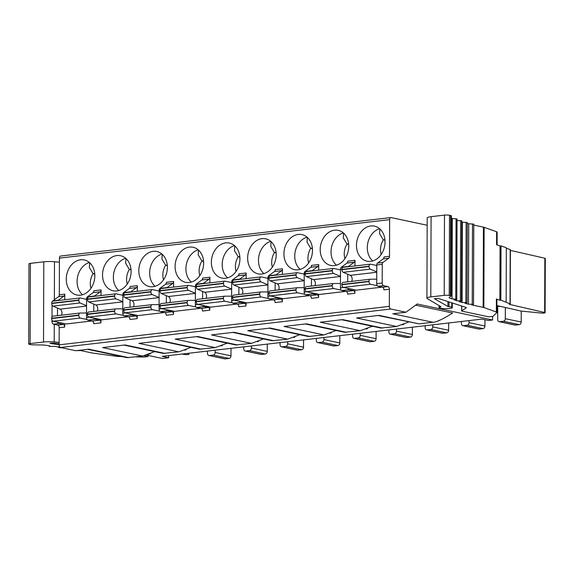 <?xml version="1.0" encoding="UTF-8"?>
<svg xmlns="http://www.w3.org/2000/svg" width="574" height="574" viewBox="0 0 574 574"><rect width="100%" height="100%" fill="white"/><g stroke="black" fill="none" stroke-linecap="round" stroke-linejoin="round"><path stroke-width="0.86" d="M492.607 316.382L492.592 319.991L417.219 304.012L405.933 312.242L390.772 309.027A2.389 1.428 -96.6 0 1 389.337 306.365L389.394 289.253A2.389 1.428 83.4 0 0 387.959 286.591L383.626 285.673A2.389 1.428 -96.6 0 1 382.191 283.004L382.255 264.313A2.389 1.428 -96.6 0 1 382.987 262.418L388.777 258.192A2.389 1.428 83.4 0 0 389.509 256.305L389.638 219.648A2.389 1.428 -96.6 0 1 390.808 217.582A2.389 1.428 -96.6 0 1 391.088 217.589L427.171 225.245M59.136 343.661L53.217 343.073L49.952 343.352L59.129 344.816L59.194 327.725A2.389 1.428 -96.6 0 0 57.759 325.063L53.425 324.145A2.389 1.428 83.4 0 1 51.99 321.476L51.997 320.113M57.967 300.554A2.389 1.428 -96.6 0 1 58.261 300.252L64.051 296.026A2.389 1.428 83.4 0 0 64.783 294.139L64.762 299.764M64.683 323.671L64.668 327.087A2.389 1.428 83.4 0 0 63.233 324.425L58.9 323.506A2.389 1.428 -96.6 0 1 57.701 322.193M64.051 296.026L58.577 296.665A2.389 1.428 -96.6 0 0 59.309 294.778L59.438 258.121A2.389 1.428 83.4 0 1 60.6 256.047A2.389 1.428 83.4 0 1 60.887 256.061M385.039 241.998A17.923 14.099 -78 0 0 374.47 226.127A17.923 14.099 -78 0 0 356.476 245.328A17.923 14.099 -78 0 0 367.037 261.199A17.923 14.099 -78 0 0 385.039 241.998M382.133 287.151L356.318 290.164L343.324 287.409A2.389 1.428 83.4 0 1 341.889 284.74L369.025 281.576A2.389 1.428 -96.6 0 0 370.46 284.245L377.319 285.701M318.606 297.504L311.366 298.344A2.389 1.428 -96.6 0 0 309.931 295.682L317.171 294.835A2.389 1.428 83.4 0 1 318.606 297.504L318.613 294.254M318.699 270.182L318.721 264.557A2.389 1.428 83.4 0 1 317.989 266.444L312.191 270.67A2.389 1.428 -96.6 0 0 311.904 270.971M348.762 246.224A17.923 14.099 -78 0 0 338.201 230.353A17.923 14.099 -78 0 0 320.199 249.554A17.923 14.099 -78 0 0 330.76 265.425A17.923 14.099 -78 0 0 348.762 246.224M345.857 291.377L319.539 294.448L306.545 291.692A2.389 1.428 83.4 0 1 305.11 289.023L305.11 288.736A2.389 1.428 83.4 0 1 306.272 286.67L333.437 283.506A2.389 1.428 -96.6 0 1 333.537 283.499L340.454 283.477M282.329 301.73L275.089 302.57A2.389 1.428 -96.6 0 0 273.654 299.908L280.894 299.061A2.389 1.428 83.4 0 1 282.329 301.73L282.336 298.48M282.422 274.408L282.444 268.783A2.389 1.428 83.4 0 1 281.712 270.67L275.922 274.896A2.389 1.428 -96.6 0 0 275.628 275.197M312.486 250.451A17.923 14.099 -78 0 0 301.924 234.587A17.923 14.099 -78 0 0 283.922 253.78A17.923 14.099 -78 0 0 294.484 269.651A17.923 14.099 -78 0 0 312.486 250.451M309.58 295.603L283.262 298.674L270.268 295.919A2.389 1.428 83.4 0 1 268.833 293.249L268.833 292.962A2.389 1.428 83.4 0 1 270.002 290.896L297.167 287.732A2.389 1.428 -96.6 0 1 297.26 287.725L304.177 287.703M246.052 305.956L238.813 306.803A2.389 1.428 -96.6 0 0 237.378 304.134L244.617 303.287A2.389 1.428 83.4 0 1 246.052 305.956L246.059 302.706M246.146 278.634L246.167 273.009A2.389 1.428 83.4 0 1 245.435 274.896L239.645 279.122A2.389 1.428 -96.6 0 0 239.351 279.423M276.209 254.677A17.923 14.099 -78 0 0 265.647 238.813A17.923 14.099 -78 0 0 247.645 258.006A17.923 14.099 -78 0 0 258.207 273.877A17.923 14.099 -78 0 0 276.209 254.677M273.303 299.836L246.985 302.9L233.991 300.145A2.389 1.428 83.4 0 1 232.556 297.476L232.556 297.188A2.389 1.428 83.4 0 1 233.726 295.122L260.89 291.958A2.389 1.428 -96.6 0 1 260.983 291.951L267.9 291.929M209.775 310.182L202.536 311.029A2.389 1.428 -96.6 0 0 201.101 308.36L208.34 307.521A2.389 1.428 83.4 0 1 209.775 310.182L209.783 306.932M209.869 282.86L209.89 277.235A2.389 1.428 83.4 0 1 209.158 279.122L203.368 283.348A2.389 1.428 -96.6 0 0 203.074 283.649M239.932 258.903A17.923 14.099 -78 0 0 229.37 243.039A17.923 14.099 -78 0 0 211.368 262.232A17.923 14.099 -78 0 0 221.93 278.103A17.923 14.099 -78 0 0 239.932 258.903M237.026 304.062L210.708 307.126L197.714 304.371A2.389 1.428 83.4 0 1 196.279 301.709L196.279 301.415A2.389 1.428 83.4 0 1 197.449 299.348L224.613 296.184A2.389 1.428 -96.6 0 1 224.707 296.177L231.623 296.155M173.499 314.409L166.259 315.255A2.389 1.428 -96.6 0 0 164.824 312.586L172.064 311.747A2.389 1.428 83.4 0 1 173.499 314.409L173.506 311.158M173.592 287.086L173.613 281.461A2.389 1.428 83.4 0 1 172.882 283.348L167.091 287.574A2.389 1.428 -96.6 0 0 166.797 287.875M203.655 263.129A17.923 14.099 -78 0 0 193.094 247.265A17.923 14.099 -78 0 0 175.092 266.458A17.923 14.099 -78 0 0 185.653 282.329A17.923 14.099 -78 0 0 203.655 263.129M200.749 308.288L174.431 311.352L161.438 308.597A2.389 1.428 83.4 0 1 160.002 305.935L160.002 305.641A2.389 1.428 83.4 0 1 161.172 303.574L188.337 300.41A2.389 1.428 -96.6 0 1 188.43 300.403L195.347 300.381M94.825 275.814A17.923 14.099 -78 0 0 84.263 259.943A17.923 14.099 -78 0 0 66.261 279.143A17.923 14.099 -78 0 0 76.83 295.007A17.923 14.099 -78 0 0 94.825 275.814M91.919 320.966L66.103 323.973L53.109 321.218A2.389 1.428 83.4 0 1 51.674 318.556L78.81 315.391A2.389 1.428 -96.6 0 0 80.245 318.053L87.105 319.51M128.196 316.74L101.878 319.804L88.884 317.049A2.389 1.428 83.4 0 1 87.449 314.387L87.449 314.093A2.389 1.428 83.4 0 1 88.618 312.026L115.783 308.862A2.389 1.428 -96.6 0 1 115.876 308.855L122.8 308.834M131.102 271.588A17.923 14.099 -78 0 0 120.54 255.717A17.923 14.099 -78 0 0 102.538 274.91A17.923 14.099 -78 0 0 113.107 290.781A17.923 14.099 -78 0 0 131.102 271.588M164.473 312.514L138.155 315.578L125.161 312.823A2.389 1.428 83.4 0 1 123.726 310.161L123.726 309.867A2.389 1.428 83.4 0 1 124.895 307.8L152.06 304.636A2.389 1.428 -96.6 0 1 152.153 304.629L159.077 304.607M167.378 267.362A17.923 14.099 -78 0 0 156.817 251.491A17.923 14.099 -78 0 0 138.815 270.684A17.923 14.099 -78 0 0 149.383 286.555A17.923 14.099 -78 0 0 167.378 267.362M137.315 291.312L137.337 285.687L130.097 286.526A2.389 1.428 -96.6 0 1 129.372 288.421L123.575 292.647A2.389 1.428 83.4 0 0 122.85 294.534L122.779 313.232A2.389 1.428 83.4 0 0 124.214 315.894L128.547 316.812L135.787 315.973A2.389 1.428 83.4 0 1 137.222 318.635L137.229 315.384M101.038 295.538L101.06 289.913L93.82 290.753A2.389 1.428 -96.6 0 1 93.096 292.647L87.298 296.873A2.389 1.428 83.4 0 0 86.574 298.76L86.502 317.458A2.389 1.428 83.4 0 0 87.944 320.12L92.27 321.038L99.51 320.199A2.389 1.428 83.4 0 1 100.945 322.861L100.952 319.61M348.174 266.745A2.389 1.428 -96.6 0 1 348.468 266.444L354.266 262.218A2.389 1.428 83.4 0 0 354.997 260.323L354.976 265.956M354.89 289.856L354.883 293.278A2.389 1.428 83.4 0 0 353.441 290.609L349.114 289.691A2.389 1.428 -96.6 0 1 347.909 288.378M354.997 260.323L347.758 261.17A2.389 1.428 -96.6 0 1 347.026 263.057L341.236 267.283A2.389 1.428 83.4 0 0 340.504 269.177L340.439 287.868A2.389 1.428 83.4 0 0 341.874 290.537L346.208 291.456A2.389 1.428 -96.6 0 1 347.643 294.118L354.883 293.278M347.722 274.236L347.693 281.841M372.748 260.94A17.923 14.099 102 0 1 367.303 247.624A17.923 14.099 102 0 1 379.586 228.689M379.88 228.94L379.579 233.668L383.303 239.882A14.938 11.745 -78 0 0 380.512 249.64A14.938 11.745 -78 0 0 381.179 254.49M384.924 239.695L383.303 239.882L384.975 240.233M384.422 247.15A14.938 11.745 102 0 1 384.659 246.024M376.759 271.889L370.323 269.134A2.389 1.428 -96.6 0 1 369.075 266.53L369.075 266.243A2.389 1.428 -96.6 0 1 370.244 264.176A2.389 1.428 -96.6 0 1 370.531 264.191L376.781 265.511M376.731 279.194L370.287 279.215A2.389 1.428 -96.6 0 0 370.194 279.222A2.389 1.428 -96.6 0 0 369.025 281.289L369.025 281.576M343.396 267.348A2.389 1.428 83.4 0 0 343.108 267.333A2.389 1.428 83.4 0 0 341.939 269.4L341.939 269.694A2.389 1.428 83.4 0 0 343.187 272.298L350.291 275.333A3.588 2.138 -96.6 0 1 352.163 279.244A3.588 2.138 -96.6 0 1 351.668 281.382M370.101 279.237L343.152 282.379A2.389 1.428 83.4 0 0 343.058 282.379A2.389 1.428 83.4 0 0 341.889 284.453L341.889 284.74M317.171 294.835L312.837 293.917A2.389 1.428 -96.6 0 1 311.711 292.783M309.931 295.682L305.598 294.763L312.837 293.917M318.721 264.557L311.481 265.396A2.389 1.428 -96.6 0 1 310.749 267.283L304.959 271.509A2.389 1.428 83.4 0 0 304.227 273.403L304.163 292.094A2.389 1.428 83.4 0 0 305.598 294.763M311.417 286.067L311.445 278.734M336.479 265.166A17.923 14.099 102 0 1 331.026 251.85A17.923 14.099 102 0 1 343.309 232.915M348.648 243.921L347.026 244.108A14.938 11.745 -78 0 0 344.235 253.866A14.938 11.745 -78 0 0 344.902 258.716M348.698 244.459L347.026 244.108L343.302 237.894L343.604 233.166M348.145 251.376A14.938 11.745 102 0 1 348.382 250.25M306.616 271.631A2.389 1.428 83.4 0 0 306.329 271.617A2.389 1.428 83.4 0 0 305.16 273.69L305.16 273.977A2.389 1.428 83.4 0 0 306.408 276.582L313.512 279.624A3.588 2.138 -96.6 0 1 315.384 283.527A3.588 2.138 -96.6 0 1 314.889 285.665M333.343 283.52L306.373 286.663A2.389 1.428 83.4 0 0 306.272 286.67M340.482 276.374L333.573 273.418A2.389 1.428 -96.6 0 1 332.324 270.813L332.324 270.526A2.389 1.428 -96.6 0 1 333.494 268.453A2.389 1.428 -96.6 0 1 333.781 268.467L340.504 269.895M341.2 290.114L333.709 288.528A2.389 1.428 -96.6 0 1 332.274 285.859L332.274 285.572A2.389 1.428 -96.6 0 1 333.437 283.506M280.894 299.061L276.56 298.143A2.389 1.428 -96.6 0 1 275.434 297.016M273.654 299.908L269.321 298.989L276.56 298.143M282.444 268.783L275.204 269.622A2.389 1.428 -96.6 0 1 274.48 271.516L268.682 275.735A2.389 1.428 83.4 0 0 267.95 277.629L267.886 296.32A2.389 1.428 83.4 0 0 269.321 298.989M275.14 290.293L275.168 282.96M300.202 269.393A17.923 14.099 102 0 1 294.749 256.076A17.923 14.099 102 0 1 307.04 237.141M312.371 248.147L310.749 248.334A14.938 11.745 -78 0 0 307.958 258.092A14.938 11.745 -78 0 0 308.625 262.942M312.421 248.693L310.749 248.334L307.025 242.12L307.327 237.392M311.869 255.602A14.938 11.745 102 0 1 312.105 254.476M270.34 275.864A2.389 1.428 83.4 0 0 270.053 275.85A2.389 1.428 83.4 0 0 268.883 277.916L268.883 278.203A2.389 1.428 83.4 0 0 270.132 280.808L277.235 283.85A3.588 2.138 -96.6 0 1 279.108 287.761A3.588 2.138 -96.6 0 1 278.612 289.892M297.067 287.746L270.096 290.889A2.389 1.428 83.4 0 0 270.002 290.896M304.206 280.6L297.296 277.644A2.389 1.428 -96.6 0 1 296.048 275.039L296.048 274.752A2.389 1.428 -96.6 0 1 297.217 272.679A2.389 1.428 -96.6 0 1 297.504 272.693L304.227 274.121M304.923 294.34L297.432 292.754A2.389 1.428 -96.6 0 1 295.997 290.085L295.997 289.798A2.389 1.428 -96.6 0 1 297.167 287.732M244.617 303.287L240.284 302.369A2.389 1.428 -96.6 0 1 239.157 301.242M237.378 304.134L233.044 303.216L240.284 302.369M246.167 273.009L238.928 273.848A2.389 1.428 -96.6 0 1 238.203 275.742L232.405 279.961A2.389 1.428 83.4 0 0 231.674 281.856L231.609 300.546A2.389 1.428 83.4 0 0 233.044 303.216M238.863 294.519L238.892 287.194M263.925 273.619A17.923 14.099 102 0 1 258.472 260.302A17.923 14.099 102 0 1 270.763 241.367M276.094 252.373L274.472 252.56A14.938 11.745 -78 0 0 271.681 262.318A14.938 11.745 -78 0 0 272.349 267.168M276.144 252.919L274.472 252.56L270.749 246.346L271.05 241.618M275.592 259.828A14.938 11.745 102 0 1 275.829 258.702M234.063 280.09A2.389 1.428 83.4 0 0 233.776 280.076A2.389 1.428 83.4 0 0 232.606 282.143L232.606 282.43A2.389 1.428 83.4 0 0 233.855 285.034L240.958 288.076A3.588 2.138 -96.6 0 1 242.831 291.987A3.588 2.138 -96.6 0 1 242.336 294.118M260.79 291.972L233.819 295.115A2.389 1.428 83.4 0 0 233.726 295.122M267.929 284.826L261.019 281.87A2.389 1.428 -96.6 0 1 259.771 279.265L259.771 278.978A2.389 1.428 -96.6 0 1 260.94 276.912A2.389 1.428 -96.6 0 1 261.227 276.919L267.95 278.347M268.646 298.566L261.156 296.98A2.389 1.428 -96.6 0 1 259.721 294.311L259.721 294.024A2.389 1.428 -96.6 0 1 260.89 291.958M208.34 307.521L204.007 306.602A2.389 1.428 -96.6 0 1 202.88 305.468M201.101 308.36L196.767 307.442L204.007 306.602M209.89 277.235L202.651 278.074A2.389 1.428 -96.6 0 1 201.926 279.969L196.129 284.195A2.389 1.428 83.4 0 0 195.397 286.082L195.332 304.78A2.389 1.428 83.4 0 0 196.767 307.442M202.586 298.745L202.615 291.42M227.648 277.845A17.923 14.099 102 0 1 222.195 264.528A17.923 14.099 102 0 1 234.486 245.593M239.817 256.6L238.196 256.786A14.938 11.745 -78 0 0 235.405 266.551A14.938 11.745 -78 0 0 236.072 271.394M239.867 257.145L238.196 256.786L234.472 250.573L234.773 245.844M239.315 264.054A14.938 11.745 102 0 1 239.552 262.928M197.786 284.317A2.389 1.428 83.4 0 0 197.499 284.302A2.389 1.428 83.4 0 0 196.33 286.369L196.33 286.656A2.389 1.428 83.4 0 0 197.578 289.26L204.681 292.302A3.588 2.138 -96.6 0 1 206.554 296.213A3.588 2.138 -96.6 0 1 206.059 298.344M224.513 296.198L197.542 299.341A2.389 1.428 83.4 0 0 197.449 299.348M231.652 289.052L224.743 286.096A2.389 1.428 -96.6 0 1 223.494 283.491L223.494 283.204A2.389 1.428 -96.6 0 1 224.664 281.138A2.389 1.428 -96.6 0 1 224.951 281.152L231.674 282.573M232.37 302.792L224.879 301.207A2.389 1.428 -96.6 0 1 223.444 298.537L223.444 298.25A2.389 1.428 -96.6 0 1 224.613 296.184M172.064 311.747L167.73 310.828A2.389 1.428 -96.6 0 1 166.603 309.695M164.824 312.586L160.49 311.668L167.73 310.828M173.613 281.461L166.374 282.3A2.389 1.428 -96.6 0 1 165.649 284.195L159.852 288.421A2.389 1.428 83.4 0 0 159.12 290.308L159.055 309.006A2.389 1.428 83.4 0 0 160.49 311.668M166.309 302.972L166.338 295.646M191.372 282.071A17.923 14.099 102 0 1 185.919 268.754A17.923 14.099 102 0 1 198.209 249.819M203.54 260.826L201.919 261.012A14.938 11.745 -78 0 0 199.128 270.777A14.938 11.745 -78 0 0 199.795 275.62M203.591 261.371L201.919 261.012L198.195 254.799L198.496 250.07M203.038 268.28A14.938 11.745 102 0 1 203.275 267.154M161.509 288.543A2.389 1.428 83.4 0 0 161.222 288.528A2.389 1.428 83.4 0 0 160.053 290.595L160.053 290.882A2.389 1.428 83.4 0 0 161.301 293.493L168.404 296.528A3.588 2.138 -96.6 0 1 170.277 300.439A3.588 2.138 -96.6 0 1 169.782 302.57M188.236 300.424L161.265 303.567A2.389 1.428 83.4 0 0 161.172 303.574M195.375 293.278L188.466 290.322A2.389 1.428 -96.6 0 1 187.217 287.718L187.217 287.431A2.389 1.428 -96.6 0 1 188.387 285.364A2.389 1.428 -96.6 0 1 188.674 285.378L195.397 286.799M196.093 307.018L188.602 305.433A2.389 1.428 -96.6 0 1 187.167 302.763L187.167 302.476A2.389 1.428 -96.6 0 1 188.337 300.41M82.541 294.749A17.923 14.099 102 0 1 77.088 281.432A17.923 14.099 102 0 1 89.379 262.497M89.666 262.756L89.365 267.484L93.088 273.698A14.938 11.745 -78 0 0 90.297 283.456A14.938 11.745 -78 0 0 90.965 288.299M94.71 273.504L93.088 273.698L94.76 274.049M94.208 280.959A14.938 11.745 102 0 1 94.445 279.832M86.545 305.698L80.109 302.95A2.389 1.428 -96.6 0 1 78.868 300.346L78.868 300.051A2.389 1.428 -96.6 0 1 80.03 297.985A2.389 1.428 -96.6 0 1 80.317 297.999L86.566 299.327M86.523 313.009L80.08 313.031A2.389 1.428 -96.6 0 0 79.98 313.031A2.389 1.428 -96.6 0 0 78.81 315.097L78.81 315.391M53.181 301.163A2.389 1.428 83.4 0 0 52.894 301.149A2.389 1.428 83.4 0 0 51.732 303.216L51.732 303.502A2.389 1.428 83.4 0 0 52.973 306.114L60.083 309.149A3.588 2.138 -96.6 0 1 61.949 313.06A3.588 2.138 -96.6 0 1 61.454 315.191M79.886 313.052L52.937 316.188A2.389 1.428 83.4 0 0 52.844 316.195A2.389 1.428 83.4 0 0 51.674 318.261L51.674 318.556M88.956 296.995A2.389 1.428 83.4 0 0 88.669 296.98A2.389 1.428 83.4 0 0 87.499 299.047L87.499 299.341A2.389 1.428 83.4 0 0 88.748 301.946L95.858 304.981A3.588 2.138 -96.6 0 1 97.724 308.891A3.588 2.138 -96.6 0 1 97.228 311.022M115.683 308.877L88.712 312.019A2.389 1.428 83.4 0 0 88.618 312.026M122.822 301.73L115.912 298.781A2.389 1.428 -96.6 0 1 114.664 296.17L114.664 295.883A2.389 1.428 -96.6 0 1 115.833 293.816A2.389 1.428 -96.6 0 1 116.12 293.831L122.843 295.251M123.539 315.47L116.048 313.885A2.389 1.428 -96.6 0 1 114.613 311.223L114.613 310.929A2.389 1.428 -96.6 0 1 115.783 308.862M118.818 290.523A17.923 14.099 102 0 1 113.365 277.206A17.923 14.099 102 0 1 125.656 258.271M130.987 269.278L129.365 269.464A14.938 11.745 -78 0 0 126.574 279.229A14.938 11.745 -78 0 0 127.241 284.073M131.037 269.823L129.365 269.464L125.641 263.251L125.943 258.53M130.485 276.733A14.938 11.745 102 0 1 130.721 275.606M125.232 292.769A2.389 1.428 83.4 0 0 124.945 292.754A2.389 1.428 83.4 0 0 123.776 294.821L123.776 295.108A2.389 1.428 83.4 0 0 125.024 297.719L132.135 300.754A3.588 2.138 -96.6 0 1 134 304.665A3.588 2.138 -96.6 0 1 133.505 306.796M151.959 304.651L124.989 307.793A2.389 1.428 83.4 0 0 124.895 307.8M159.098 297.504L152.189 294.548A2.389 1.428 -96.6 0 1 150.94 291.944L150.94 291.657A2.389 1.428 -96.6 0 1 152.11 289.59A2.389 1.428 -96.6 0 1 152.397 289.605L159.12 291.025M159.816 311.244L152.325 309.659A2.389 1.428 -96.6 0 1 150.89 306.997L150.89 306.703A2.389 1.428 -96.6 0 1 152.06 304.636M155.095 286.297A17.923 14.099 102 0 1 149.642 272.98A17.923 14.099 102 0 1 161.933 254.045M167.264 265.052L165.642 265.238A14.938 11.745 -78 0 0 162.851 275.003A14.938 11.745 -78 0 0 163.518 279.847M167.314 265.597L165.642 265.238L161.918 259.025L162.22 254.296M166.761 272.507A14.938 11.745 102 0 1 166.998 271.38M130.52 292.101A2.389 1.428 -96.6 0 1 130.815 291.8L136.605 287.574A2.389 1.428 83.4 0 0 137.337 285.687M130.033 307.198L130.061 299.872M135.787 315.973L131.453 315.054A2.389 1.428 -96.6 0 1 130.327 313.921M128.547 316.812A2.389 1.428 -96.6 0 1 129.982 319.481L137.222 318.635M94.244 296.327A2.389 1.428 -96.6 0 1 94.538 296.026L100.328 291.8A2.389 1.428 83.4 0 0 101.06 289.913M93.763 311.431L93.784 304.098M99.51 320.199L95.176 319.28A2.389 1.428 -96.6 0 1 94.05 318.147M92.27 321.038A2.389 1.428 -96.6 0 1 93.706 323.707L100.945 322.861M168.684 355.593L168.677 357.731L162.392 358.463L146.585 355.112M492.592 319.991L488.402 320.479L481.909 319.101L162.177 356.354L168.677 357.731M497.73 309.608L496.883 309.429M496.618 312.708L497.134 312.823L496.424 312.909M500.155 306.308L496.89 306.688M505.357 307.492L505.314 318.678A2.389 1.88 102 0 1 503.405 321.261L499.595 321.705A2.389 1.88 102 0 1 499.107 321.677L514.986 325.049A2.389 1.88 -78 0 0 515.474 325.071L519.283 324.626A2.389 1.88 -78 0 0 521.199 322.043L521.235 311.086M499.107 321.677A2.389 1.88 102 0 1 497.694 319.567L497.737 308.353A1.794 1.406 -78 0 0 496.89 306.839M469.044 320.601L469.037 322.667A2.389 1.88 102 0 1 467.128 325.25L463.318 325.695A2.389 1.88 102 0 1 462.831 325.673L478.709 329.038A2.389 1.88 -78 0 0 479.197 329.06L483.007 328.615A2.389 1.88 -78 0 0 484.922 326.032L484.944 319.747M462.831 325.673A2.389 1.88 102 0 1 461.424 323.557L461.431 321.483M432.767 324.827L432.76 326.893A2.389 1.88 102 0 1 430.852 329.476L427.042 329.921A2.389 1.88 102 0 1 426.554 329.899L442.439 333.264A2.389 1.88 -78 0 0 442.92 333.286L446.73 332.841A2.389 1.88 -78 0 0 448.646 330.258L448.667 322.975M426.554 329.899A2.389 1.88 102 0 1 425.147 327.783L425.155 325.716M396.491 329.053L396.483 331.119A2.389 1.88 102 0 1 394.575 333.702L390.765 334.147A2.389 1.88 102 0 1 390.277 334.125L406.162 337.49A2.389 1.88 -78 0 0 406.643 337.512L410.453 337.067A2.389 1.88 -78 0 0 412.369 334.484L412.39 327.202M390.277 334.125A2.389 1.88 102 0 1 388.871 332.009L388.878 329.942M360.214 333.279L360.207 335.345A2.389 1.88 102 0 1 358.298 337.928L354.488 338.373A2.389 1.88 102 0 1 354 338.351L369.886 341.717A2.389 1.88 -78 0 0 370.374 341.738L374.176 341.293A2.389 1.88 -78 0 0 376.092 338.717L376.114 331.428M354 338.351A2.389 1.88 102 0 1 352.594 336.235L352.601 334.168M323.937 337.505L323.93 339.571A2.389 1.88 102 0 1 322.021 342.154L318.211 342.599A2.389 1.88 102 0 1 317.723 342.578L333.609 345.943A2.389 1.88 -78 0 0 334.097 345.964L337.899 345.519A2.389 1.88 -78 0 0 339.815 342.943L339.837 335.654M317.723 342.578A2.389 1.88 102 0 1 316.317 340.461L316.324 338.395M251.39 345.957L251.383 348.023A2.389 1.88 102 0 1 249.468 350.606L245.658 351.051A2.389 1.88 102 0 1 245.17 351.03L261.055 354.395A2.389 1.88 -78 0 0 261.543 354.416L265.346 353.979A2.389 1.88 -78 0 0 267.262 351.396L267.29 344.106M245.17 351.03A2.389 1.88 102 0 1 243.763 348.913L243.771 346.847M287.667 341.731L287.653 343.797A2.389 1.88 102 0 1 285.744 346.38L281.934 346.825A2.389 1.88 102 0 1 281.447 346.804L297.332 350.169A2.389 1.88 -78 0 0 297.82 350.19L301.623 349.745A2.389 1.88 -78 0 0 303.538 347.17L303.56 339.88M281.447 346.804A2.389 1.88 102 0 1 280.04 344.687L280.047 342.621M207.494 351.073L207.487 353.376A2.389 1.88 102 0 0 208.893 355.493A2.389 1.88 102 0 0 209.381 355.514L213.191 355.069A2.389 1.88 102 0 0 215.099 352.486L230.985 355.858L231.006 348.332M215.107 350.183L215.099 352.486M208.893 355.493L224.778 358.858A2.389 1.88 -78 0 0 225.259 358.879L229.069 358.434A2.389 1.88 -78 0 0 230.985 355.858M415.641 305.16L452.699 313.017C442.396 319.409 435.774 322.488 432.839 322.251L392.838 313.77L405.933 312.242M408.638 322.021L396.562 326.477L356.562 317.996L379.034 315.377L419.034 323.858L432.839 322.251M396.562 326.477L380.842 328.041M372.361 326.247L360.285 330.703L320.285 322.222L342.757 319.603L382.758 328.084M360.285 330.703L344.565 332.267M336.084 330.473L324.009 334.929L284.008 326.448L306.48 323.829L346.481 332.31M324.009 334.929L308.288 336.5M299.807 334.699L287.732 339.155L247.731 330.674L270.203 328.055L310.204 336.536M287.732 339.155L272.011 340.726M263.538 338.925L251.455 343.381L211.454 334.9L233.927 332.281L273.927 340.762M251.455 343.381L235.735 344.952M227.261 343.152L215.178 347.607L175.178 339.126L197.65 336.507L237.65 344.988M215.178 347.607L199.458 349.179M190.984 347.378L178.901 351.833L138.901 343.352L161.373 340.734L201.374 349.214M178.901 351.833L163.181 353.405M165.097 353.441L125.096 344.96L102.624 347.579L142.625 356.059L154.707 351.604M87.707 349.322L127.005 357.652L142.625 356.059M128.82 357.667L88.819 349.186L75.725 350.714L60.571 347.5L390.772 309.027M389.337 306.365L59.129 344.838A2.389 1.428 83.4 0 0 60.571 347.5M389.509 256.305L384.035 256.944A2.389 1.428 -96.6 0 1 383.303 258.831L377.513 263.057A2.389 1.428 83.4 0 0 376.781 264.951L376.716 283.642A2.389 1.428 83.4 0 0 378.151 286.311L382.485 287.23A2.389 1.428 -96.6 0 1 383.92 289.892L389.394 289.253M377.914 315.506L419.034 323.858M461.647 306.057L461.632 310.893A3.588 0.567 0.2 0 0 462.364 311.237L488.761 316.834L492.277 316.425A2.389 0.38 0.2 0 0 493.195 316.188L496.797 312.529A5.977 0.947 0.2 0 0 496.869 312.385L496.919 299.406A5.977 0.947 -179.8 0 0 496.395 299.011L499.861 300.252L500.047 245.981L496.582 244.739L496.625 231.767L484.126 227.318A5.977 0.947 -179.8 0 0 483.437 227.132L473.794 225.087M496.897 305.569L520.819 311.015A2.389 0.38 0.2 0 0 521.544 311.122L541.361 313.06A2.483 0.395 0.2 0 0 544.13 313.045A2.483 0.395 0.2 0 0 545.113 312.737A2.483 0.395 0.2 0 0 544.654 312.507L544.848 258.235L510.415 250.393M497.106 244.926L497.149 232.154A5.977 0.947 -179.8 0 0 496.625 231.767M451.114 296.062L451.394 215.838A3.588 0.567 -179.8 0 0 450.662 215.487L449.507 215.243A3.588 0.567 -179.8 0 0 444.484 215.121L431.088 216.678L430.823 292.188L430.809 296.909L444.204 295.345A3.588 0.567 0.2 0 1 449.227 295.474L450.382 295.718A3.588 0.567 0.2 0 1 451.114 296.062A3.588 0.567 0.2 0 1 451.021 296.191L449.234 297.425A5.977 0.947 -179.8 0 0 449.083 297.633A5.977 0.947 -179.8 0 0 449.578 298.014L452.039 298.918L456.768 299.219L454.113 299.8L456.595 300.733L461.46 300.991L459.121 301.587L462.077 302.491L467.057 302.706L465.033 303.309L468.449 304.177L473.514 304.335L471.821 304.952L483.164 307.355A5.977 0.947 0.2 0 1 483.846 307.542L496.345 311.991A5.977 0.947 0.2 0 1 496.869 312.385M473.686 224.183L467.329 223.595M468.449 304.177L468.728 223.946M467.179 222.569L461.733 222.073M462.077 302.491L462.357 222.267M461.46 300.991L461.74 220.768L457.04 220.509M456.595 300.733L456.595 299.319M456.768 299.219L457.048 218.995L451.379 218.342M452.039 298.918L452.319 218.687M461.632 310.893A3.588 0.567 0.2 0 1 461.74 310.756L466.124 307.958A5.977 0.947 -179.8 0 0 466.296 307.729A5.977 0.947 -179.8 0 0 465.636 307.298L438.342 298.444L434.331 298.667L447.892 306.466A2.389 0.38 -179.8 0 0 448.997 306.695A5.977 0.947 0.2 0 1 451.752 307.269L452.075 307.449A5.977 0.947 0.2 0 1 452.29 307.707A5.977 0.947 0.2 0 1 449.923 308.446A5.977 0.947 0.2 0 1 447.907 308.604L446.759 308.647A5.991 0.947 0.2 0 1 439.275 307.886A5.977 0.947 0.2 0 1 439.06 307.635A5.977 0.947 0.2 0 1 440.437 307.033A2.389 0.38 -179.8 0 0 440.99 306.796A2.389 0.38 -179.8 0 0 440.911 306.695L427.121 298.487A10.21 1.614 0.2 0 1 426.913 298.164A10.21 1.614 0.2 0 1 430.809 296.909M431.088 216.678A10.21 1.614 -179.8 0 0 427.192 217.933L426.913 298.164M510.021 303.861L510.207 249.59A2.389 0.38 -179.8 0 1 510.415 249.747L510.229 304.019A2.389 0.38 0.2 0 0 510.021 303.861L500.837 300.137L499.861 300.252M510.229 304.019A2.389 0.38 0.2 0 1 509.281 304.32L544.654 312.507M500.047 245.981L501.03 245.866L500.837 300.137M545.113 312.737L545.3 258.465A2.483 0.395 -179.8 0 0 544.848 258.235M510.207 249.59L506.333 248.212M506.146 302.024L506.333 247.753L501.03 245.866M58.577 296.665L52.786 300.891A2.389 1.428 83.4 0 0 52.363 301.407M52.004 316.841L52.047 305.059M57.486 315.657L57.508 308.051M147.992 355.406L147.992 356.54L144.311 355.758M59.423 262.189L54.494 261.708L54.365 299.743M54.279 324.324L54.214 341.939L59.144 342.413M54.214 341.939A10.21 1.614 0.2 0 0 43.516 342.032L43.796 261.801A10.21 1.614 -179.8 0 1 54.494 261.708M61.748 347.751L58.613 347.643L59.323 347.019L54.336 346.373L49.185 346.423L49.565 345.806L44.801 345.175A5.977 0.947 -179.8 0 0 41.314 344.952L33.263 344.859A3.588 0.567 0.2 0 1 30.587 344.63L29.425 344.386A3.588 0.567 0.2 0 1 28.7 344.034L28.98 263.81A3.588 0.567 -179.8 0 1 30.4 263.366L43.796 261.801M43.516 342.032L30.121 343.589A3.588 0.567 0.2 0 0 28.7 344.034M68.457 349.171L67.395 348.978M121.803 356.547L119.421 356.497A5.977 0.947 0.2 0 1 116.3 356.275L92.852 353.096A5.977 0.947 0.2 0 1 91.926 352.938L80.582 350.535L76.543 350.621M187.526 353.397L188.789 354.136A2.483 0.395 0.2 0 1 188.875 354.244A2.483 0.395 0.2 0 1 187.899 354.553A2.483 0.395 0.2 0 1 184.476 354.474L182.18 354.022M135.773 356.863L142.747 357.014A2.389 0.38 0.2 0 0 144.476 356.949L147.992 356.54M497.149 309.486L497.134 312.823M389.638 219.648L59.438 258.121M64.668 327.087L59.194 327.725M59.309 294.778L64.783 294.139M346.208 291.456L353.441 290.609M341.874 290.537L349.114 289.691M340.439 287.868L343.711 287.488M340.504 269.177L341.968 269.005M341.236 267.283L348.468 266.444M347.026 263.057L354.266 262.218M370.46 284.245L343.324 287.409M350.291 275.333L376.759 272.255M369.075 266.243L341.939 269.4M341.939 269.694L369.075 266.53M370.323 269.134L343.187 272.298M369.025 281.289L341.889 284.453M304.163 292.094L306.932 291.771M304.227 273.403L305.181 273.289M304.959 271.509L312.191 270.67M310.749 267.283L317.989 266.444M313.512 279.624L340.482 276.481M333.573 273.418L306.408 276.582M305.16 273.977L332.324 270.813M332.324 270.526L305.16 273.69M332.274 285.572L305.11 288.736M305.11 289.023L332.274 285.859M333.709 288.528L306.545 291.692M267.886 296.32L270.655 295.997M267.95 277.629L268.905 277.515M268.682 275.735L275.922 274.896M274.48 271.516L281.712 270.67M277.235 283.85L304.206 280.708M297.296 277.644L270.132 280.808M268.883 278.203L296.048 275.039M296.048 274.752L268.883 277.916M295.997 289.798L268.833 292.962M268.833 293.249L295.997 290.085M297.432 292.754L270.268 295.919M231.609 300.546L234.379 300.231M231.674 281.856L232.628 281.741M232.405 279.961L239.645 279.122M238.203 275.742L245.435 274.896M240.958 288.076L267.929 284.934M261.019 281.87L233.855 285.034M232.606 282.43L259.771 279.265M259.771 278.978L232.606 282.143M259.721 294.024L232.556 297.188M232.556 297.476L259.721 294.311M261.156 296.98L233.991 300.145M195.332 304.78L198.102 304.457M195.397 286.082L196.351 285.974M196.129 284.195L203.368 283.348M201.926 279.969L209.158 279.122M204.681 292.302L231.652 289.16M224.743 286.096L197.578 289.26M196.33 286.656L223.494 283.491M223.494 283.204L196.33 286.369M223.444 298.25L196.279 301.415M196.279 301.709L223.444 298.537M224.879 301.207L197.714 304.371M159.055 309.006L161.825 308.683M159.12 290.308L160.074 290.2M159.852 288.421L167.091 287.574M165.649 284.195L172.882 283.348M168.404 296.528L195.375 293.386M188.466 290.322L161.301 293.493M160.053 290.882L187.217 287.718M187.217 287.431L160.053 290.595M187.167 302.476L160.002 305.641M160.002 305.935L187.167 302.763M188.602 305.433L161.438 308.597M60.083 309.149L86.545 306.064M78.81 315.097L51.674 318.261M80.245 318.053L53.109 321.218M78.868 300.051L51.732 303.216M51.732 303.502L78.868 300.346M80.109 302.95L52.973 306.114M95.858 304.981L122.822 301.838M115.912 298.781L88.748 301.946M87.499 299.341L114.664 296.17M114.664 295.883L87.499 299.047M114.613 310.929L87.449 314.093M87.449 314.387L114.613 311.223M116.048 313.885L88.884 317.049M132.135 300.754L159.098 297.612M152.189 294.548L125.024 297.719M123.776 295.108L150.94 291.944M150.94 291.657L123.776 294.821M150.89 306.703L123.726 309.867M123.726 310.161L150.89 306.997M152.325 309.659L125.161 312.823M136.605 287.574L129.372 288.421M123.575 292.647L130.815 291.8M123.797 294.426L122.85 294.534M122.779 313.232L125.548 312.909M131.453 315.054L124.214 315.894M100.328 291.8L93.096 292.647M87.298 296.873L94.538 296.026M87.521 298.652L86.574 298.76M86.502 317.458L89.271 317.135M95.176 319.28L87.944 320.12M499.595 321.705L515.474 325.071M519.283 324.626L503.405 321.261M505.314 318.678L521.199 322.043M483.007 328.615L467.128 325.25M469.037 322.667L484.922 326.032M463.318 325.695L479.197 329.06M446.73 332.841L430.852 329.476M432.76 326.893L448.646 330.258M427.042 329.921L442.92 333.286M410.453 337.067L394.575 333.702M396.483 331.119L412.369 334.484M390.765 334.147L406.643 337.512M374.176 341.293L358.298 337.928M360.207 335.345L376.092 338.717M354.488 338.373L370.374 341.738M337.899 345.519L322.021 342.154M323.93 339.571L339.815 342.943M318.211 342.599L334.097 345.964M265.346 353.979L249.468 350.606M251.383 348.023L267.262 351.396M245.658 351.051L261.543 354.416M301.623 349.745L285.744 346.38M287.653 343.797L303.538 347.17M281.934 346.825L297.82 350.19M209.381 355.514L225.259 358.879M229.069 358.434L213.191 355.069M382.485 287.23L387.959 286.591M388.777 258.192L383.303 258.831M377.513 263.057L382.987 262.418M382.255 264.313L376.781 264.951M376.716 283.642L382.191 283.004M383.626 285.673L378.151 286.311M484.126 227.318L483.846 307.542M496.345 311.991L496.395 299.011M483.164 307.355L483.437 227.132M472.23 304.141L472.51 223.917M465.873 302.512L466.153 222.282M460.377 300.805L460.657 220.574M455.778 299.032L456.065 218.802M449.586 297.181L449.578 298.014M450.382 295.718L450.662 215.487M449.507 215.243L449.227 295.474M444.204 295.345L444.484 215.121M440.437 307.033L440.445 306.416M452.075 307.449L452.09 303.015M451.767 302.907L451.752 307.269M448.997 306.695L449.012 301.989M447.892 306.466L447.907 301.623M466.124 307.958L466.124 307.506M461.754 306.086L461.74 310.756M51.99 321.476L53.504 321.304M52.786 300.891L58.261 300.252M58.9 323.506L53.425 324.145M57.759 325.063L63.233 324.425M50.684 343.101L50.684 343.611M30.4 263.366L30.121 343.589M58.641 346.933L58.634 347.607M188.789 354.136L188.796 353.254M370.244 264.176L343.108 267.333M370.194 279.222L343.058 282.379M306.329 271.617L333.494 268.453M270.053 275.85L297.217 272.679M233.776 280.076L260.94 276.912M197.499 284.302L224.664 281.138M161.222 288.528L188.387 285.364M79.98 313.031L52.844 316.195M80.03 297.985L52.894 301.149M88.669 296.98L115.833 293.816M124.945 292.754L152.11 289.59M390.808 217.582L60.6 256.047M438.314 320.766L440.882 319.725M473.794 224.111L473.514 304.335M467.336 222.475L467.057 302.706M439.067 305.598L439.06 307.635M452.305 303.086L452.29 307.707M148.099 354.581L150.668 353.541M123.977 345.089L163.274 353.426M184.864 350.169A5.977 5.977 0 0 0 186.134 349.659M160.254 340.863L199.551 349.2M221.141 345.943A5.977 5.977 0 0 0 222.411 345.433M196.53 336.637L235.828 344.967M257.417 341.717A5.977 5.977 0 0 0 258.687 341.207M232.807 332.411L272.105 340.741M293.694 337.49A5.977 5.977 0 0 0 294.964 336.981M269.084 328.185L308.382 336.515M329.971 333.264A5.977 5.977 0 0 0 331.241 332.755M305.361 323.958L344.658 332.289M366.248 329.038A5.977 5.977 0 0 0 367.518 328.529M341.638 319.732L380.935 328.063M402.525 324.812A5.977 5.977 0 0 0 403.795 324.303M58.613 347.643L58.62 346.933M188.875 354.244L188.882 353.24"/></g></svg>
